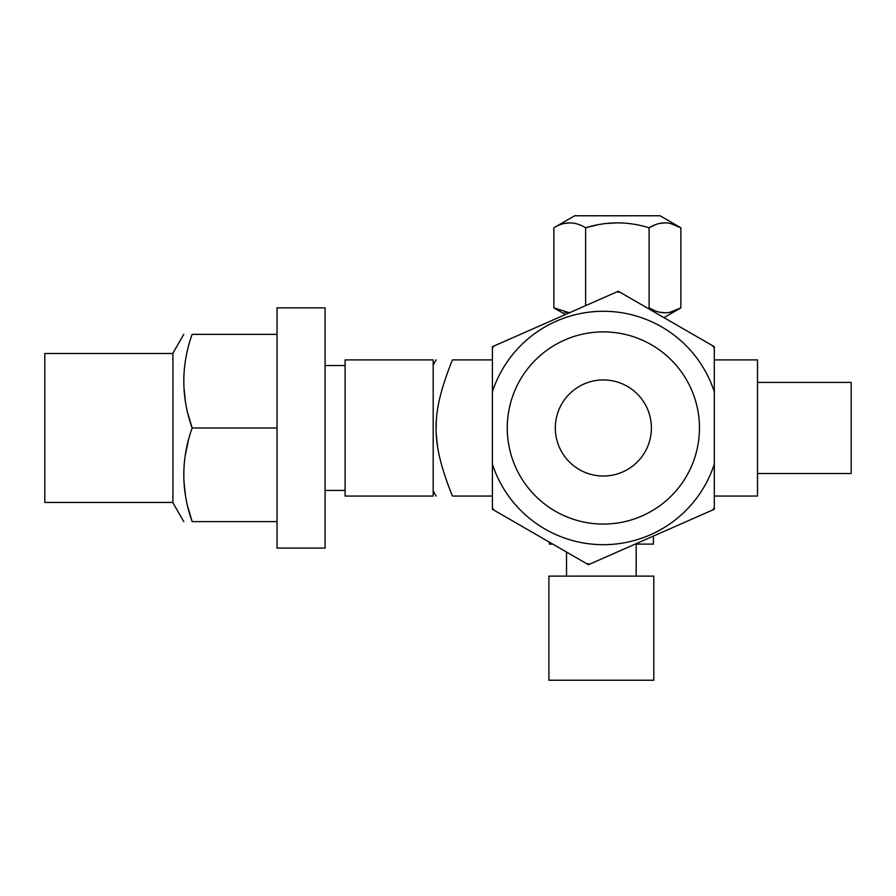 <?xml version="1.0" encoding="UTF-8"?>
<svg xmlns="http://www.w3.org/2000/svg" width="896" height="896" viewBox="0 0 896 896"><rect width="100%" height="100%" fill="white"/><g stroke="black" fill="none" stroke-linecap="round" stroke-linejoin="round"><path stroke-width="1.34" d="M757.512 382.413L851.2 382.413L851.2 473.547L757.512 473.547M714.302 496.048L757.512 496.048L757.512 359.912L714.302 359.912M345.094 496.048L433.182 496.048L433.182 359.912L345.094 359.912L345.094 496.048M436.274 422.027L436.128 427.795M436.296 434.258L437.315 444.819M446.813 481.488L452.402 496.048C430.584 441.011 430.595 414.915 452.402 359.912C430.595 359.912 430.595 359.912 452.402 359.912C430.595 359.912 430.595 359.912 452.402 359.912L492.408 359.912M565.421 314.53L553.862 307.866L569.43 312.771L564.48 312.2M670.253 312.2L680.87 307.866C670.286 314.395 659.702 314.395 649.118 307.866L654.506 310.542M659.736 312.2L665 312.771M663.947 317.632L680.87 307.866L680.87 227.786C670.286 221.256 659.702 221.256 649.118 227.786C627.939 221.256 606.771 221.256 585.614 227.786C575.03 221.256 564.446 221.256 553.862 227.786L553.862 307.866M649.096 227.774L649.118 307.866L647.718 308.258M596.434 225.098L585.614 227.786L585.614 305.637M553.862 227.786L574.672 215.768L660.061 215.768L680.87 227.786L670.253 223.44M649.118 227.786L654.528 225.098M659.736 223.44L665 222.869M606.861 223.44L617.366 222.869M564.48 223.44L569.744 222.869M492.408 496.048L452.402 496.048C430.595 496.048 430.595 496.048 452.402 496.048C430.595 496.048 430.595 496.048 452.402 496.048M635.219 544.096L653.408 544.096L653.408 536.088M552.742 544.096L549.304 544.096L549.304 542.114M566.518 576.128L566.518 552.048M636.182 576.128L636.182 544.096M653.8 576.128L548.901 576.128L548.901 680.232L653.8 680.232L653.8 576.128M325.08 365.523L345.094 365.523M325.08 490.437L345.094 490.437M325.08 548.094L325.08 307.866L277.032 307.866L277.032 548.094L325.08 548.094M277.032 334.354L192.147 334.354C181.037 334.354 181.037 334.354 192.147 334.354C181.037 334.354 181.037 334.354 192.147 334.354C181.037 365.579 181.037 396.782 192.147 427.986C181.037 459.2 181.037 490.403 192.147 521.606C181.037 521.606 181.037 521.606 192.147 521.606C181.037 521.606 181.037 521.606 192.147 521.606L277.032 521.606M188.115 414.277L192.147 427.986L277.032 427.986M185.394 401.106L183.971 387.878M192.147 521.606L188.115 507.886M185.394 494.726L183.971 481.499M183.781 474.779L183.971 468.082M185.394 454.854L188.115 441.694M183.781 334.354L172.928 353.158L172.928 502.802L183.781 521.606M172.928 502.454L44.8 502.454L44.8 353.506L172.928 353.506M712.802 509.925L588.437 564.704L494.178 510.283A136.73 136.73 0 0 1 492.408 507.875L492.408 464.184A116.704 116.704 0 0 0 714.302 464.184L714.302 509.264L712.802 509.925A136.73 136.73 0 0 0 714.302 507.875M589.938 564.043A136.73 136.73 0 0 1 586.667 563.685M492.408 348.085A136.73 136.73 0 0 1 493.909 346.035L618.274 291.256L714.302 346.696L714.302 391.776A116.704 116.704 0 0 0 492.408 391.776L492.408 346.696L493.909 346.035M714.302 348.085A136.73 136.73 0 0 0 712.533 345.677M620.043 292.275A136.73 136.73 0 0 0 616.773 291.917M492.408 464.184L492.408 391.776M714.302 391.776L714.302 464.184M603.355 524.07A96.096 96.096 0 0 1 507.259 427.986A96.096 96.096 0 0 1 603.355 331.89A96.096 96.096 0 0 1 699.451 427.986A96.096 96.096 0 0 1 603.355 524.07M494.178 510.283L492.408 509.264L492.408 507.875M603.355 476.022A48.048 48.048 0 0 0 651.403 427.986A48.048 48.048 0 0 0 603.355 379.938A48.048 48.048 0 0 0 555.307 427.986A48.048 48.048 0 0 0 603.355 476.022M433.182 490.952L436.128 496.048M433.182 365.008L436.128 359.912"/></g></svg>
